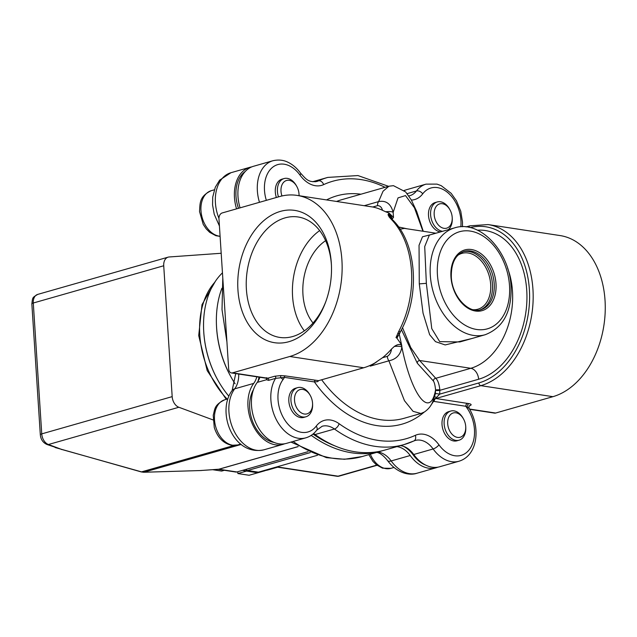 <?xml version="1.0" encoding="UTF-8"?>
<svg xmlns="http://www.w3.org/2000/svg" width="637" height="637" viewBox="0 0 637 637"><rect width="100%" height="100%" fill="white"/><g stroke="black" fill="none" stroke-linecap="round" stroke-linejoin="round"><path stroke-width="0.96" d="M331.439 265.382A60.913 42.161 -81.3 0 0 298.108 216.978A60.913 42.161 -81.3 0 0 285.073 217.878A60.913 42.161 -81.3 0 0 246.312 280.121A60.913 42.161 -81.3 0 0 279.715 337.419A60.913 42.161 -81.3 0 0 292.741 336.519A60.913 42.161 -81.3 0 0 325.977 301.166M288.848 341.711A66.917 46.31 -81.3 0 0 325.666 302.002A66.917 46.31 -81.3 0 0 331.399 264.498A66.917 46.31 -81.3 0 0 280.415 211.38A66.917 46.31 -81.3 0 0 237.935 289.883A66.917 46.31 -81.3 0 0 288.848 341.711M454.691 227.847L429.354 235.085L424.712 246.559L426.352 283.338L431.767 328.644L439.681 341.623L459.874 341.95L485.211 334.72A55.57 38.228 -105.9 0 1 430.301 275.232A55.57 38.228 -105.9 0 1 454.691 227.847C480.306 219.598 509.68 252.117 511.033 286.459C511.869 311.612 503.262 327.697 485.211 334.72M404.28 190.567A35.361 24.325 -105.9 0 1 406.685 189.675L426.073 184.133A35.361 24.325 -105.9 0 0 416.439 190.965L407.115 193.632M266.37 377.717L267.739 378.227L274.786 376.22L280.79 375.583L285.249 375.886A1.266 0.876 -81.3 0 0 284.444 377.367L275.598 378.354L268.551 380.369L266.513 379.74L266.704 378.314M274.786 376.22A1.266 0.868 -105.9 0 1 275.773 377.582A1.266 0.868 -105.9 0 1 275.598 378.354A35.361 24.325 -105.9 0 0 270.892 399.98A35.361 24.325 -105.9 0 0 305.832 437.834L286.443 443.368A35.361 24.325 -105.9 0 1 256.353 424.011A35.361 24.325 -105.9 0 1 257.244 382.383A24.517 16.873 74.1 0 0 259.896 377.271M471.794 338.55L445.159 344.928L435.501 341.655L429.633 334.672L423.048 313.157L419.281 283.879L419.042 245.285L422.482 236.789L431.297 234.535M447.7 423.732A12.629 8.687 -105.9 0 1 453.162 412.991A12.629 8.687 -105.9 0 1 463.529 418.987A12.629 8.687 -105.9 0 1 465.719 426.487A12.629 8.687 -105.9 0 1 465.735 426.718A12.629 8.687 -105.9 0 1 457.422 437.396A12.629 8.687 -105.9 0 1 447.7 423.732M465.735 426.718L465.774 427.538A15.153 10.423 -105.9 0 1 459.11 440.191A15.153 10.423 -105.9 0 1 444.132 423.963A15.153 10.423 -105.9 0 1 450.789 411.04A15.153 10.423 -105.9 0 1 463.123 418.262L463.529 418.987M459.11 440.191L456.992 440.788A15.153 10.423 -105.9 0 1 442.022 424.568A15.153 10.423 -105.9 0 1 448.671 411.645L450.789 411.04M302.726 389.414A12.629 8.687 -105.9 0 1 310.338 395.585A12.629 8.687 -105.9 0 1 312.552 403.317A12.629 8.687 -105.9 0 1 304.319 414.018A12.629 8.687 -105.9 0 1 294.517 400.339A12.629 8.687 -105.9 0 1 302.726 389.414M312.552 403.317L312.592 404.145A15.153 10.423 -105.9 0 1 305.927 416.789A15.153 10.423 -105.9 0 1 302.718 416.98A15.153 10.423 -105.9 0 1 291.22 402.831A15.153 10.423 -105.9 0 1 297.598 387.646A15.153 10.423 -105.9 0 1 300.807 387.463A15.153 10.423 -105.9 0 1 309.94 394.868L310.338 395.585M305.927 416.789L303.809 417.394A15.153 10.423 -105.9 0 1 300.6 417.585A15.153 10.423 -105.9 0 1 289.102 403.436A15.153 10.423 -105.9 0 1 295.488 388.252L297.598 387.646M443.981 228.325A12.629 8.687 -105.9 0 1 434.179 214.645A12.629 8.687 -105.9 0 1 442.397 203.729A12.629 8.687 -105.9 0 1 450.001 209.899A12.629 8.687 -105.9 0 1 452.214 217.631A12.629 8.687 -105.9 0 1 443.981 228.325M442.564 231.311A15.153 10.423 -105.9 0 1 442.381 231.287A15.153 10.423 -105.9 0 1 430.883 217.137A15.153 10.423 -105.9 0 1 437.261 201.953A15.153 10.423 -105.9 0 1 440.47 201.77A15.153 10.423 -105.9 0 1 449.603 209.175L450.001 209.899M440.454 231.916A15.153 10.423 -105.9 0 1 440.263 231.892A15.153 10.423 -105.9 0 1 428.773 217.743A15.153 10.423 -105.9 0 1 435.151 202.558L437.261 201.953M281.952 195.965A12.629 8.687 -105.9 0 1 280.997 191.251A12.629 8.687 -105.9 0 1 286.459 180.51A12.629 8.687 -105.9 0 1 296.818 186.498A12.629 8.687 -105.9 0 1 299.016 194.006A12.629 8.687 -105.9 0 1 299.024 194.229A12.629 8.687 -105.9 0 1 299.04 195.702M299.024 194.229L299.072 195.057A15.153 10.423 -105.9 0 1 299.095 195.71M278.488 196.881A15.153 10.423 -105.9 0 1 277.429 191.482A15.153 10.423 -105.9 0 1 284.078 178.559A15.153 10.423 -105.9 0 1 296.42 185.781L296.818 186.498M276.37 197.478A15.153 10.423 -105.9 0 1 275.311 192.087A15.153 10.423 -105.9 0 1 281.96 179.164L284.078 178.559M311.238 435.35A24.517 16.873 -105.9 0 1 311.525 435.557A138.922 95.574 74.1 0 0 381.189 451.107A138.922 95.574 74.1 0 0 382.948 450.582M396.851 446.641A24.517 16.873 -105.9 0 1 397.448 446.712A24.517 16.873 -105.9 0 1 410.212 455.519A35.361 24.325 74.1 0 0 436.106 467.773A35.361 24.325 74.1 0 0 437.842 467.176M404.949 190.272A35.361 24.325 74.1 0 0 404.137 190.431M251.766 166.878A35.361 24.325 74.1 0 0 249.975 167.284A35.361 24.325 74.1 0 0 236.558 208.856M216.524 326.486A80.827 55.61 74.1 0 0 216.628 328.358A80.827 55.61 74.1 0 0 230.873 376.738M245.635 469.485A5.048 3.472 74.1 0 0 247.578 470.504A15.153 10.487 98.7 0 1 244.337 470.727L255.15 472.383A15.153 10.487 -81.3 0 0 258.391 472.16L317.449 455.288M224.383 470.297L221.652 471.077L212.726 469.716M237.752 471.73L237.872 473.554L246.567 471.069M264.411 470.655L265.04 470.568M264.976 470.735L249.115 475.266L237.872 473.554M263.272 470.767A53.046 36.492 74.1 0 0 268.336 469.859L277.652 467.2M238.485 208.307A31.571 21.722 -105.9 0 1 245.189 171.528M257.913 381.428A30.313 20.854 74.1 0 0 259.012 377.136M274.021 442.404A31.571 21.722 -105.9 0 1 252.706 421.71A31.571 21.722 -105.9 0 1 253.446 389.685M334.919 445.884A136.398 93.838 -105.9 0 1 313.006 434.052M425.834 465.177A31.571 21.722 -105.9 0 1 413.286 455.049A30.313 20.854 74.1 0 0 403.54 446.354M222.456 272.859A80.827 55.61 74.1 0 0 203.673 330.571L203.697 330.985A79.561 54.742 74.1 0 0 217.607 379.692L217.806 380.058A80.827 55.61 74.1 0 0 228.866 396.206M203.673 330.571A80.827 55.61 74.1 0 0 217.806 380.058M235.093 383.793A83.351 57.346 -105.9 0 1 221.899 288.282M256.83 376.801A24.517 16.873 -105.9 0 1 253.717 383.394A35.361 24.325 74.1 0 0 252.825 425.014A35.361 24.325 74.1 0 0 282.916 444.379A35.361 24.325 74.1 0 0 284.651 443.774M307.997 451.673L236.924 471.969A5.048 3.496 98.7 0 1 235.841 472.041L218.085 469.334M199.485 470.576A1.513 1.242 -91.7 0 0 199.93 470.568L218.284 469.318A5.048 3.631 85.9 0 0 218.817 469.222A1.513 1.043 -105.9 0 1 218.993 469.23A5.048 3.496 98.7 0 1 218.141 469.326M221.19 253.271L169.139 256.974A10.104 6.951 74.1 0 0 168.16 257.149A10.104 6.951 74.1 0 0 163.725 265.764L33.283 303.013A5.048 1.099 176.3 0 0 31.85 303.889C32.734 297.368 32.017 297.821 37.718 294.398A10.104 6.951 74.1 0 0 33.283 303.013L41.747 433.877A10.104 6.951 74.1 0 0 48.428 444.515L61.813 449.475A1.513 0.804 105.7 0 1 61.486 449.499A1.513 0.804 105.7 0 1 61.232 449.324M140.936 471.706A1.513 0.804 -74.3 0 0 141.207 471.906A1.513 0.804 -74.3 0 0 141.533 471.874L61.813 449.475L46.939 444.483A5.048 3.273 110.3 0 0 48.428 444.515L178.862 407.266L213.021 419.91M143.309 472.216A1.513 1.242 -91.7 0 0 143.858 472.232L199.93 470.568L218.817 469.222L298.084 446.585M233.97 445.478L141.533 471.874L143.858 472.232L241.176 444.435M163.725 265.764L172.181 396.628A10.104 6.951 74.1 0 0 178.862 407.266M452.214 217.631L452.254 218.451A15.153 10.423 -105.9 0 1 448.265 229.686M397.695 333.493A6.059 2.588 24.1 0 0 400.028 332.546L399.057 334.815L396.19 337.228L398.603 331.67A82.093 56.82 -81.3 0 0 391.341 219.375L389.183 217.034L388.021 214.685L389.08 213.061L393.491 217.424L392.137 219.024L391.126 218.188M364.324 205.671L378.601 201.595C386.038 200.209 390.895 203.784 393.156 212.328C392.01 211.572 389.502 211.38 385.616 211.755L382.542 210.345C381.635 207.208 379.971 205.64 377.558 205.64L372.764 207.009L297.025 195.392A82.093 56.82 98.7 0 1 342.029 272.604A82.093 56.82 98.7 0 1 289.803 356.489L232.513 372.852L267.739 378.227A1.266 0.868 -105.9 0 1 268.718 379.596A1.266 0.868 -105.9 0 1 268.551 380.369M389.08 213.061L385.616 211.755M336.615 201.443A113.665 78.2 74.1 0 1 341.79 199.676L388.944 186.211L383.036 191.235L378.601 201.595A6.059 4.172 74.1 0 0 377.558 205.64M388.451 214.199A6.059 5.868 35.3 0 1 392.137 219.024L392.113 219.255M388.021 214.685A6.059 5.733 62.8 0 1 391.102 218.133M389.183 217.034A6.059 4.65 -41.5 0 1 391.158 218.188A6.059 4.65 -41.5 0 1 391.166 218.204L392.121 219.271A6.059 4.411 -41.6 0 0 390.242 218.196M390.282 217.225L391.158 218.188M391.341 219.375A6.059 3.87 -44 0 1 392.957 220.171L392.121 219.271M398.603 331.67A6.059 1.991 28.1 0 0 400.673 331.24L400.673 331.24C420.221 296.054 417.06 243.963 392.957 220.171M400.028 332.546L400.673 331.24M399.057 334.815L395.991 337.538A82.093 56.82 -81.3 0 0 396.19 337.228M435.135 394.598L432.945 401.151C431.408 405.514 428.566 409.129 424.417 411.988L420.938 413.493L413.047 411.327L404.463 400.689L388.896 360.813L370.248 366.132L382.511 357.731L387.304 356.362C389.629 355.008 391.03 352.564 391.516 349.028L394.327 346.456C397.926 344.06 400.41 343.845 401.788 345.803L401.867 347.03C400.657 354.666 396.333 359.26 388.896 360.813A6.059 4.172 -105.9 0 1 387.304 356.362M402.512 327.617L410.761 347.571L419.608 360.486L435.732 378.314C437.794 380.106 439.164 383.912 439.833 389.748L439.673 394.128L435.382 393.443L435.565 389.868C430.286 419.52 411.51 395.649 401.867 347.03A6.059 1.322 176.3 0 0 394.327 346.456M285.249 375.886L318.588 380.655L317.712 381.627L314.415 381.945L284.444 377.367A29.573 20.344 -105.9 0 1 282.947 379.7A30.313 20.854 74.1 0 0 278.019 399.518A30.313 20.854 74.1 0 0 293.092 428.797A30.313 20.854 74.1 0 0 316.231 426.113A5.048 3.257 37.2 0 1 316.724 430.174L322.147 426.264A24.517 16.873 74.1 0 1 334.441 429.012L315.052 434.545A24.517 16.873 74.1 0 0 313.563 433.574M315.219 380.456A1.266 0.876 -81.3 0 0 314.415 381.945A118.713 81.671 -105.9 0 0 424.131 412.155M280.79 375.583L280.583 377.59A5.048 3.241 -143.3 0 1 282.947 379.7M297.025 195.392A82.093 56.82 98.7 0 0 279.46 196.602L222.178 212.957A5.048 3.496 -81.3 0 0 218.969 218.889L228.667 368.934A5.048 3.496 -81.3 0 0 231.43 372.924L266.847 378.33M266.823 378.33L267.07 378.641A1.266 1.17 -6.3 0 1 266.513 379.74L257.244 382.383M435.907 233.214L404.376 228.396L400.155 229.232M398.603 226.971L407.162 228.826M469.501 409.042L495.634 413.039L552.916 396.676A82.093 56.82 98.7 0 0 605.15 312.791A82.093 56.82 98.7 0 0 560.138 235.579L488.053 224.574A82.093 56.82 98.7 0 1 533.065 301.779A82.093 56.82 98.7 0 1 480.831 385.664A2.524 1.736 74.1 0 1 478.873 382.933L439.673 394.128L435.549 398.412A2.524 1.736 74.1 0 0 435.883 398.499L469.182 403.667C471.714 404.28 471.762 405.036 469.342 405.928L469.23 405.96M434.522 396.755A2.524 1.927 -124.6 0 1 436.026 397.384M435.143 394.558L435.382 393.443M468.808 405.96L469.509 405.705C468.959 406 468.824 406.876 469.087 408.357L465.838 406.287L434.283 401.469A5.048 3.472 -105.9 0 1 433.614 401.278A2.524 1.616 111.9 0 1 435.549 398.412M477.487 230.188A75.779 52.449 98.7 0 1 526.95 296.229A75.779 52.449 98.7 0 1 478.634 379.238L439.872 390.306A2.524 0.502 -2.6 0 1 437.316 390.545A2.524 0.502 -2.6 0 1 435.581 390.226M316.231 426.113A29.573 20.344 -105.9 0 1 339.115 423.709A133.874 92.102 74.1 0 0 415.308 435.35A29.573 20.344 -105.9 0 1 438.965 444.857A30.313 20.854 74.1 0 0 469.477 449.427A30.313 20.854 74.1 0 0 466.849 407.784A29.573 20.344 -105.9 0 1 465.838 406.287A2.524 1.752 98.7 0 1 467.439 403.325M439.833 389.748L435.565 389.868C435.143 385.473 434.426 382.518 433.415 381.022L417.291 363.201L401.461 329.727M466.849 407.784A5.048 1.68 -35.4 0 0 467.335 407.019A2.524 2.046 104.3 0 1 469.182 403.667M507.601 268.265A65.675 45.458 -81.3 0 1 470.783 368.297L435.732 378.314A2.524 2.429 -42.1 0 0 433.415 381.022M478.634 379.238A10.104 6.951 -105.9 0 0 470.783 368.297L419.608 360.486A2.524 2.429 -42.1 0 0 417.291 363.201M401.788 345.803L399.168 333.788L396.978 338.247L395.991 337.538M231.43 372.924A5.048 3.496 -81.3 0 0 232.513 372.852M495.634 413.039A5.048 3.496 98.7 0 1 494.551 413.11L469.652 409.304M433.614 401.278L430.676 405.61M391.516 349.028A82.093 56.82 98.7 0 1 382.511 357.731M372.764 207.009A82.093 56.82 98.7 0 1 382.542 210.345M370.248 366.132L376.65 361.912A82.093 56.82 98.7 0 1 363.687 367.772L318.588 380.655M469.087 408.357C480.593 426.846 478.212 455.344 459.014 461.228L439.626 466.77A35.361 24.325 -105.9 0 1 413.739 454.507A24.517 16.873 74.1 0 0 400.378 445.629M413.517 441.083A138.922 95.574 -105.9 0 1 404.105 444.57L384.716 450.104A138.922 95.574 -105.9 0 1 315.052 434.545M240.077 207.845A35.361 24.325 -105.9 0 1 253.502 166.281L272.891 160.739C281.371 158.812 286.714 161.631 288.099 162.316C292.877 164.649 297.025 168.256 300.568 173.145A5.048 1.704 -35.8 0 1 299.995 175.095A30.313 20.854 74.1 0 0 276.044 165.222A30.313 20.854 74.1 0 0 264.498 190.431A30.313 20.854 74.1 0 0 266.338 200.344M401.31 344.434L396.978 338.247M313.038 323.015A49.256 34.087 98.7 0 1 325.611 240.675M319.655 230.594A60.913 42.161 -81.3 0 0 304.343 330.858M494.216 283.831A30.313 20.854 74.1 0 0 464.269 251.384C455.423 254.553 451.107 263.097 451.322 277.007C452.007 296.476 468.872 314.145 480.919 309.678A30.313 20.854 74.1 0 0 494.216 283.831M463.41 251.663A30.313 20.854 -105.9 0 1 492.457 284.333A30.313 20.854 -105.9 0 1 480.035 309.893M473.275 309.725A29.047 19.986 74.1 0 0 490.673 284.452A29.047 19.986 74.1 0 0 478.586 258.24A29.047 19.986 74.1 0 0 457.748 255.373M496 283.72A31.571 21.722 -105.9 0 1 475.465 311.023A31.571 21.722 -105.9 0 1 450.948 276.84A31.571 21.722 -105.9 0 1 471.484 249.529A31.571 21.722 -105.9 0 1 496 283.72M259.466 202.311A35.361 24.325 -105.9 0 1 257.372 190.893A35.361 24.325 -105.9 0 1 272.891 160.739M437.428 274.77A50.514 34.756 74.1 0 0 476.659 329.472A50.514 34.756 74.1 0 0 509.52 285.782A50.514 34.756 74.1 0 0 470.289 231.08A50.514 34.756 74.1 0 0 437.428 274.77M419.281 283.879L426.352 283.338M311.525 435.557L310.386 435.883M410.212 455.519L391.174 460.949A10.104 3.416 144.2 0 1 387.607 460.655C396.947 473.235 409.519 475.919 417.068 473.211A35.361 24.325 74.1 0 1 391.174 460.949A24.517 16.873 -105.9 0 0 378.41 452.151A24.517 16.873 -105.9 0 0 377.821 452.071M249.975 167.284L230.936 172.723A35.361 24.325 74.1 0 0 218.953 218.372M214.597 282.494A75.27 51.788 74.1 0 0 199.795 334.903A75.27 51.788 74.1 0 0 227.194 399.088M240.738 444.077L237.705 444.944A23.489 16.164 -105.9 0 1 232.736 445.231A23.489 16.164 -105.9 0 1 214.916 423.302A23.489 16.164 -105.9 0 1 224.805 399.765L227.839 398.905M220.091 236.247A23.489 16.164 -105.9 0 1 200.974 210.712A23.489 16.164 -105.9 0 1 211.285 190.678L214.319 189.818M310.203 452.62L247.578 470.504L258.391 472.16M339.123 476.126A5.048 5.048 0 0 1 336.973 476.261A5.048 3.496 -81.3 0 0 338.056 476.181A5.048 3.472 74.1 0 0 339.123 476.126L377.016 465.305M276.96 466.857L338.056 476.181L376.778 465.121M413.286 455.049L413.986 454.85M393.921 467.47L390.895 468.338A23.489 16.164 -105.9 0 1 370.328 454.213M293.139 441.457A138.922 95.574 74.1 0 0 362.15 456.546L344.529 459.269L326.375 457.645L290.974 442.078M253.717 383.394L234.687 388.833A10.104 6.489 -143.3 0 0 232.147 390.505C216.277 411.215 232.776 456.474 263.885 449.818A35.361 24.325 74.1 0 1 233.787 430.453A35.361 24.325 74.1 0 1 234.687 388.833A24.517 16.873 -105.9 0 0 238.724 374.038M298.148 446.625L218.993 469.23L236.924 471.969M172.181 396.628L41.747 433.877A5.048 1.099 176.3 0 0 40.314 434.76C40.76 439.411 42.966 442.651 46.939 444.483M422.936 231.231L414.424 207.766L405.514 195.583L398.029 197.884L393.156 212.328L393.491 217.424M468.872 227.329A2.524 1.736 -105.9 0 1 469.955 225.809L466.101 226.907M478.873 382.933A79.561 55.069 -81.3 0 0 529.435 290.512A79.561 55.069 -81.3 0 0 470.17 227.608M552.916 396.676L480.831 385.664L435.883 398.499A2.524 1.752 98.7 0 0 434.283 401.469M385.051 187.318A133.874 92.102 74.1 0 0 323.652 184.611A5.048 3.647 -114.6 0 0 318.396 180.884A138.922 95.574 -105.9 0 1 327.8 177.405L312.656 181.728M300.568 173.145C305.903 178.878 307.99 182.532 316.732 181.497A24.517 16.873 74.1 0 0 318.396 180.884L315.204 181.792M323.652 184.611A29.573 20.344 -105.9 0 1 299.995 175.095M460.83 226.788A30.313 20.854 74.1 0 0 448.098 192.892A30.313 20.854 74.1 0 0 422.729 193.839A5.048 3.257 -142.8 0 0 416.439 190.965A24.517 16.873 74.1 0 1 409.766 195.702L408.811 195.925M422.729 193.839A29.573 20.344 -105.9 0 1 411.391 200.09M438.965 444.857A5.048 1.704 144.2 0 1 433.128 448.974A24.517 16.873 74.1 0 0 415.173 440.47A24.517 16.873 74.1 0 0 414.114 440.828M459.014 461.228A35.361 24.325 -105.9 0 1 433.128 448.974L413.739 454.507M415.308 435.35A5.048 3.647 65.4 0 1 413.891 440.947L415.173 440.47M339.115 423.709A5.048 2.763 125.7 0 1 334.441 429.012A138.922 95.574 -105.9 0 0 404.105 444.57L413.891 440.947M321.661 379.779A113.665 78.2 74.1 0 0 404.216 418.262L420.938 413.493M326.558 199.907A118.713 81.671 -105.9 0 1 360.932 194.213M289.803 356.489L363.687 367.772M230.936 172.723L219.646 180.136L215.306 187.206L212.718 197.136L212.567 204.971L214.223 214.255L219.423 225.984M215.465 281.18L201.993 304.693L198.712 335.556L207.184 370.599L226.246 399.359M237.705 444.944L231.653 445.303C223.245 443.352 217.448 437.404 214.263 427.451L213.228 415.197C215.019 409.328 213.793 405.068 224.805 399.765M220.099 236.391L215.863 235.698L209.692 232.346L206.221 228.882L203.235 224.423L199.54 211.588C200.082 203.211 199.222 196.355 211.285 190.678M242.681 470.329L244.337 470.727M336.973 476.261L276.418 467.009M390.895 468.338L382.574 468.179L376.403 464.827L372.924 461.371L368.831 454.643M376.252 452.302C379.644 452.628 383.426 455.415 387.607 460.655M235.722 373.577L232.147 390.505M222.791 278.066L222.01 309.614L226.923 341.894M436.106 467.773L417.068 473.211M381.189 451.107L362.15 456.546M282.916 444.379L263.885 449.818M201.499 470.512L143.636 472.264L141.207 471.906L55.101 447.508M40.314 434.76L31.85 303.889M168.16 257.149L37.718 294.398M488.053 224.574L469.955 225.809M388.562 186.322L357.938 175.565L327.8 177.405M462.462 226.732L462.51 222.122L460.758 211.245L456.45 200.782L451.171 193.33L441.194 185.662L436.998 184.117L426.073 184.133M305.832 437.834C310.187 436.544 313.818 433.988 316.724 430.174M388.944 186.211L393.451 185.67L405.658 191.944L411.239 199.827L416.662 211.38L423.255 231.279"/></g></svg>
